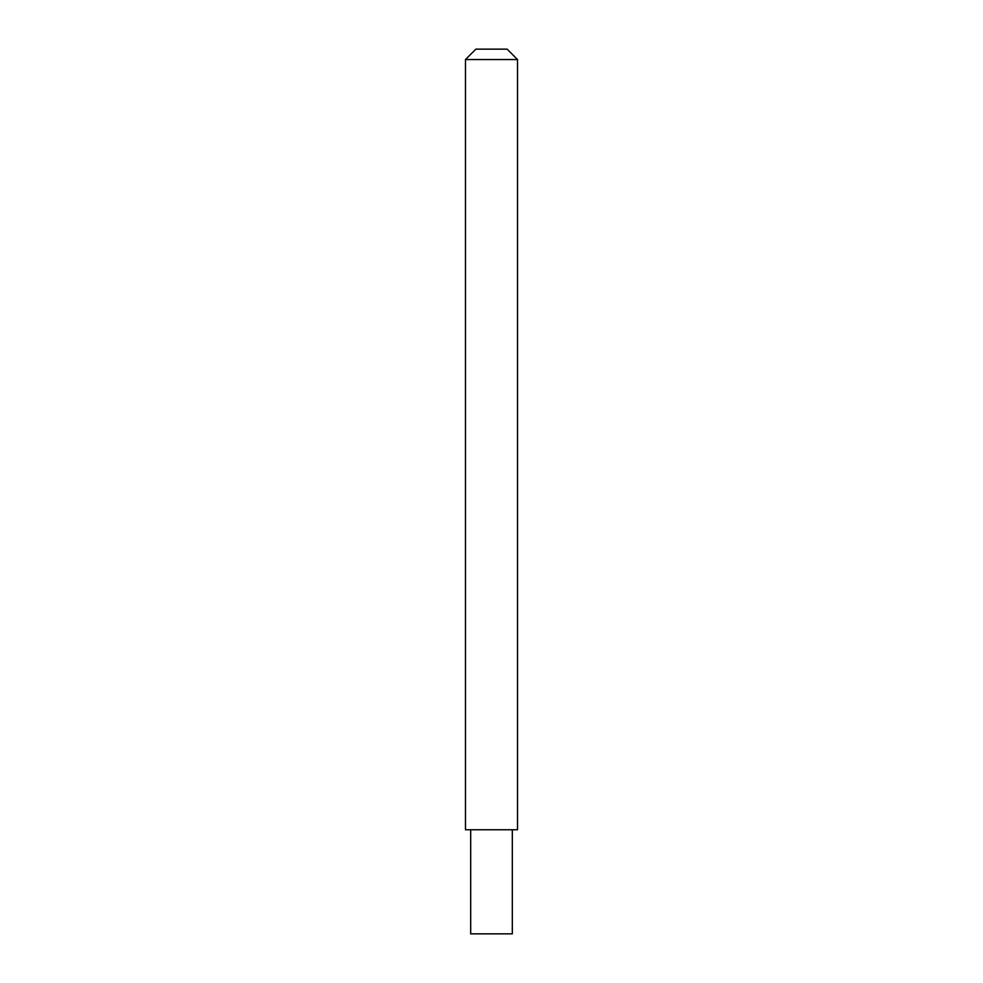 <?xml version="1.0" encoding="UTF-8"?>
<svg xmlns="http://www.w3.org/2000/svg" width="983" height="983" viewBox="0 0 983 983"><rect width="100%" height="100%" fill="white"/><g stroke="black" fill="none" stroke-linecap="round" stroke-linejoin="round"><path stroke-width="0.74" stroke-dasharray="4.92 3.69" d="M512.315 829.763L465.475 829.763L512.315 829.763M507.117 49.15L475.883 49.15L507.117 49.15M517.525 59.558L465.475 59.558L517.525 59.558M470.685 933.85L512.315 933.85"/><path stroke-width="1.47" d="M470.685 933.85L512.315 933.85L512.315 829.763L512.315 933.85L470.685 933.85L470.685 829.763L470.685 933.85L512.315 933.85M465.475 829.763L517.525 829.763L517.525 59.558L465.475 59.558L465.475 829.763L465.475 59.558L517.525 59.558L507.117 49.15L475.883 49.15L465.475 59.558L475.883 49.15L507.117 49.15L517.525 59.558L517.525 829.763L465.475 829.763"/></g></svg>
